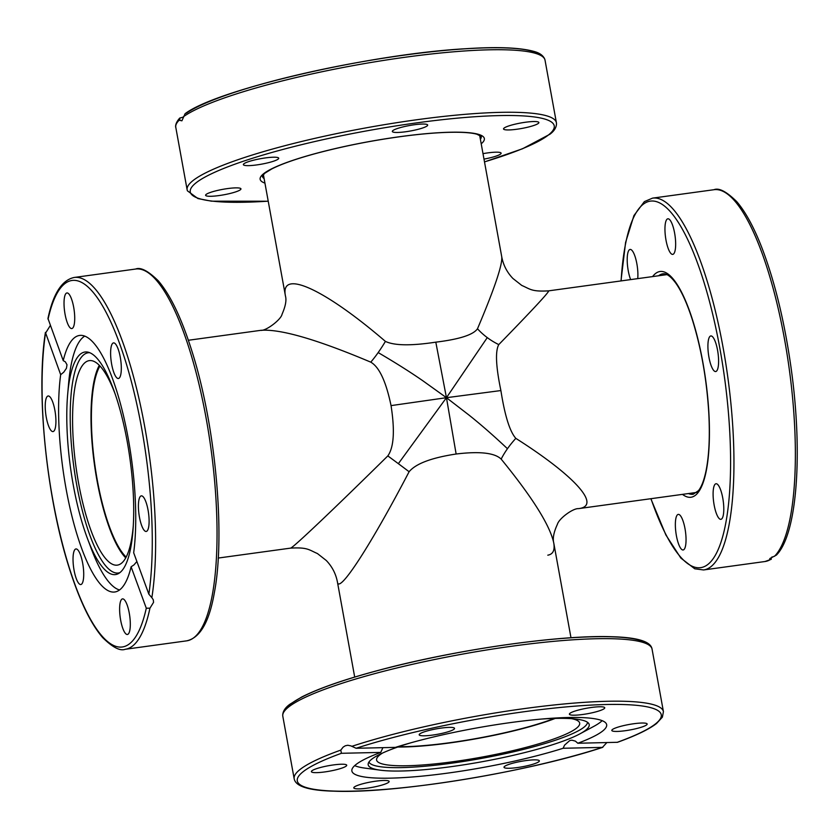 <?xml version="1.0" encoding="UTF-8"?>
<svg xmlns="http://www.w3.org/2000/svg" width="839" height="839" viewBox="0 0 839 839"><rect width="100%" height="100%" fill="white"/><g stroke="black" fill="none" stroke-linecap="round" stroke-linejoin="round"><path stroke-width="1.26" d="M479.646 135.215L501.753 256.86C502.551 264.767 494.454 288.731 477.485 328.773C473.269 334.834 459.373 339.292 435.808 342.155L446.453 397.696L423.034 380.906C410.376 372.128 395.421 362.679 378.169 352.579A42.894 10.068 -59.1 0 1 370.775 362.154C379.27 367.021 386.034 381.504 391.047 405.615L446.453 397.696L398.357 463.673A42.894 1.206 -143.2 0 1 409.107 471.738C415.787 463.684 431.466 457.769 456.133 454.014L446.453 397.696L469.064 415.137C480.915 424.576 493.71 435.766 507.459 448.708A42.894 16.56 132.7 0 1 515.817 438.357C509.776 431.498 504.805 415.557 500.893 390.555C495.88 366.444 495.178 351.122 498.775 344.598C532.775 309.696 549.398 291.783 548.643 290.85L666.984 274.615M456.133 454.014C479.698 451.151 494.716 452.85 501.177 459.111A42.894 16.56 132.7 0 1 507.459 448.708M391.047 405.615C394.959 430.627 393.879 447.386 387.817 455.913A42.894 1.206 -143.2 0 1 398.357 463.673M435.808 342.155C411.141 345.909 394.34 345.658 385.416 341.4A42.894 10.068 -59.1 0 1 378.169 352.579M500.893 390.555L446.453 397.696L487.27 337.614A42.894 25.411 -146.8 0 0 498.775 344.598M477.485 328.773A42.894 25.411 -146.8 0 0 487.27 337.614M126.154 557.096A101.865 27.257 82.2 0 1 97.293 480.191A101.865 27.257 82.2 0 1 99.946 365.982M554.296 718.436A101.865 15.742 -10.3 0 1 398.703 746.71M501.177 459.111C532.366 497.349 549.881 525.245 553.73 542.823L553.73 542.823C555.019 550.174 553.048 554.285 547.794 555.177M570.981 637.755L553.73 542.823C552.565 538.334 553.792 532.157 557.411 524.281C559.005 518.481 573.037 508.182 578.501 508.633L578.511 508.633C601.909 505.99 575.197 476.038 515.817 438.357M385.416 341.4C324.053 288.626 279.67 268.532 285.48 296.167L285.48 296.167C286.634 300.341 285.491 306.361 282.051 314.237C281.191 319.523 265.869 331.195 260.698 330.346C280.058 328.731 316.754 339.334 370.775 362.154M188.356 340.267L260.698 330.346M387.817 455.913C333.817 509.147 292.381 548.444 290.567 548.129C307.588 547.112 308.983 549.902 317.446 553.562L326.277 560.494C332.16 566.629 335.883 573.845 337.446 582.13L337.446 582.13C338.872 594.327 370.702 545.308 409.107 471.738M483.002 153.652A17.965 2.779 -10.3 0 1 501.124 153.18A17.965 2.779 -10.3 0 1 483.988 159.106M218.444 190.222A17.965 2.779 -10.3 0 1 240.95 188.859A17.965 2.779 -10.3 0 1 223.782 194.805A17.965 2.779 -10.3 0 1 205.607 195.288A17.965 2.779 -10.3 0 1 218.444 190.222M273.336 157.218A17.965 2.779 -10.3 0 1 278.705 158.214A17.965 2.779 -10.3 0 1 261.527 164.161A17.965 2.779 -10.3 0 1 243.362 164.633A17.965 2.779 -10.3 0 1 253.913 160.113A17.965 2.779 -10.3 0 1 273.336 157.218M427.145 125.902A17.965 2.779 -10.3 0 1 408.079 131.398A17.965 2.779 -10.3 0 1 392.327 131.471A17.965 2.779 -10.3 0 1 409.505 125.525A17.965 2.779 -10.3 0 1 427.67 125.042A17.965 2.779 -10.3 0 1 427.145 125.902M526.053 127.591A17.965 2.779 -10.3 0 1 503.536 128.954A17.965 2.779 -10.3 0 1 520.704 123.008A17.965 2.779 -10.3 0 1 538.879 122.525A17.965 2.779 -10.3 0 1 526.053 127.591M183.374 116.747A187.653 28.998 -10.3 0 1 384.44 60.293A187.653 28.998 -10.3 0 1 545.035 60.209L544.794 59.254C543.273 55.626 539.823 53.056 534.433 51.557C520.411 47.582 497.558 46.638 465.897 48.714C370.943 53.948 217.291 89.238 185.104 113.695L181.895 120.806L179.85 120.365L179.756 118.047L183.311 117.114M675.385 526.483A17.965 4.803 82.2 0 1 678.258 514.391A17.965 4.803 82.2 0 1 685.463 531.538A17.965 4.803 82.2 0 1 683.135 549.975A17.965 4.803 82.2 0 1 675.385 526.483M630.634 279.607A17.965 4.803 82.2 0 1 627.205 260.583A17.965 4.803 82.2 0 1 630.11 249.445A17.965 4.803 82.2 0 1 634.693 255.486A17.965 4.803 82.2 0 1 637.724 278.632M675.626 242.293A17.965 4.803 82.2 0 1 672.742 254.385A17.965 4.803 82.2 0 1 665.537 237.248A17.965 4.803 82.2 0 1 667.865 218.801A17.965 4.803 82.2 0 1 675.626 242.293M716.422 371.205A17.965 4.803 82.2 0 1 715.688 371.541A17.965 4.803 82.2 0 1 708.494 354.383A17.965 4.803 82.2 0 1 710.822 335.946A17.965 4.803 82.2 0 1 717.806 351.667A17.965 4.803 82.2 0 1 716.422 371.205M716.307 513.3A17.965 4.803 82.2 0 1 713.098 494.496A17.965 4.803 82.2 0 1 716.013 483.746A17.965 4.803 82.2 0 1 723.208 500.883A17.965 4.803 82.2 0 1 720.89 519.331A17.965 4.803 82.2 0 1 716.307 513.3M772.079 556.855L770.663 559.424L769.678 559.026L769.94 558.491L776.4 555.103C797.396 534.034 802.996 452.546 791.072 367.818C784.465 321.096 774.607 280.729 761.476 246.708C753.579 226.603 745.315 211.554 736.694 201.58C726.511 191.565 718.939 187.611 713.979 189.708A187.653 50.214 82.2 0 1 786.374 349.905A187.653 50.214 82.2 0 1 774.523 556.288M771.293 559.277L770.663 559.424A187.653 50.214 82.2 0 1 764.979 561.522L771.293 559.277M125.735 557.893A103.207 27.624 82.2 0 1 94.377 464.103A103.207 27.624 82.2 0 1 99.317 365.332M133.286 525.78A103.207 27.624 82.2 0 1 131.482 539.708A103.207 27.624 82.2 0 1 117.334 565.129A103.207 27.624 82.2 0 1 75.95 466.62A103.207 27.624 82.2 0 1 89.291 360.623A103.207 27.624 82.2 0 1 115.237 394.225M119.558 589.964A128.944 34.504 82.2 0 1 91.252 548.643L87.382 538.334A112.321 30.057 82.2 0 1 67.655 394.498A112.321 30.057 82.2 0 1 88.064 352.17A112.321 30.057 82.2 0 1 113.653 389.757A112.321 30.057 82.2 0 1 133.6 502.079A112.321 30.057 82.2 0 1 118.435 573.593A112.321 30.057 82.2 0 1 87.382 538.334M67.655 394.498L68.599 383.528A128.944 34.504 82.2 0 1 84.729 336.114M89.689 352.695A111.147 29.743 -97.8 0 0 73.842 466.924A111.147 29.743 -97.8 0 0 119.862 572.659M555.261 718.415A103.207 15.951 -10.3 0 1 547.668 721.162A103.207 15.951 -10.3 0 1 397.791 747.025M571.716 718.687A103.207 15.951 -10.3 0 1 579.676 723.124A103.207 15.951 -10.3 0 1 551.076 739.925A103.207 15.951 -10.3 0 1 441.324 763.196A103.207 15.951 -10.3 0 1 376.585 760.029A103.207 15.951 -10.3 0 1 382.479 753.076M602.161 720.659A128.944 19.926 -10.3 0 1 593.718 726.427L579.822 733.905A112.321 17.357 -10.3 0 1 481.806 761.781A112.321 17.357 -10.3 0 1 380.245 770.171A112.321 17.357 -10.3 0 1 368.195 763.784A112.321 17.357 -10.3 0 1 410.816 742.819M380.245 770.171L364.608 768.063A128.944 19.926 -10.3 0 1 354.687 765.629M368.95 762.032A111.147 17.179 169.7 0 0 481.208 758.466A111.147 17.179 169.7 0 0 587.531 722.306M541.585 719.054A112.321 17.357 -10.3 0 1 555.649 718.404A112.321 17.357 -10.3 0 1 588.863 723.679A112.321 17.357 -10.3 0 1 579.822 733.905M131.104 566.797A129.479 34.651 82.2 0 1 114.765 591.998A129.479 34.651 82.2 0 1 71.923 516.121A129.479 34.651 82.2 0 1 60.67 374.676L45.421 332.38C35.888 392.096 46.386 496.51 68.955 567.154C79.244 599.948 90.497 623.429 102.694 637.619C112.625 647.383 120.145 651.274 125.231 649.281A187.653 50.214 -97.8 0 0 149.94 608.202L146.29 608.212L131.104 566.797L133.957 564.909L136.872 561.501M63.229 360.644A129.479 34.651 82.2 0 1 79.579 335.443A129.479 34.651 82.2 0 1 122.41 411.32A129.479 34.651 82.2 0 1 133.674 552.754L148.849 594.169L151.859 597.672A187.653 50.214 -97.8 0 0 137.156 390.848A187.653 50.214 -97.8 0 0 74.231 277.457C61.939 280.027 53.182 293.702 47.959 318.463L63.229 360.644L65.358 361.84L67.005 364.787L66.438 368.29L63.743 372.191L60.67 374.676M146.29 608.212A184.968 49.501 82.2 0 1 75.08 584.825A184.968 49.501 82.2 0 1 45.484 333.272L50.34 325.469M151.859 597.672L153.285 599.812L153.568 602.329L149.94 608.202M120.659 620.178A17.965 4.803 82.2 0 1 122.525 598.889A17.965 4.803 82.2 0 1 129.73 616.025A17.965 4.803 82.2 0 1 127.413 634.473A17.965 4.803 82.2 0 1 120.659 620.178M49.983 396.91A17.965 4.803 82.2 0 1 55.699 416.354A17.965 4.803 82.2 0 1 53.014 431.571A17.965 4.803 82.2 0 1 45.809 414.424A17.965 4.803 82.2 0 1 48.138 395.987A17.965 4.803 82.2 0 1 49.983 396.91M73.475 553.373A17.965 4.803 82.2 0 1 75.93 548.947A17.965 4.803 82.2 0 1 83.134 566.094A17.965 4.803 82.2 0 1 80.817 584.542A17.965 4.803 82.2 0 1 74.713 573.331A17.965 4.803 82.2 0 1 73.475 553.373M73.685 307.263A17.965 4.803 82.2 0 1 71.818 328.552A17.965 4.803 82.2 0 1 64.613 311.416A17.965 4.803 82.2 0 1 66.931 292.958A17.965 4.803 82.2 0 1 73.685 307.263M120.868 374.068A17.965 4.803 82.2 0 1 118.404 378.494A17.965 4.803 82.2 0 1 111.199 361.347A17.965 4.803 82.2 0 1 113.527 342.899A17.965 4.803 82.2 0 1 119.631 354.11A17.965 4.803 82.2 0 1 120.868 374.068M144.36 530.531A17.965 4.803 82.2 0 1 138.634 511.087A17.965 4.803 82.2 0 1 141.33 495.859A17.965 4.803 82.2 0 1 148.524 513.007A17.965 4.803 82.2 0 1 146.206 531.454A17.965 4.803 82.2 0 1 144.36 530.531M606.849 742.588L602.433 747.381L563.116 748.273A129.479 20.01 -10.3 0 1 428.194 775.498A129.479 20.01 -10.3 0 1 351.877 770.978A129.479 20.01 -10.3 0 1 380.728 752.405L341.421 753.296L340.791 750.108L343.151 747.109L345.301 745.777L347.786 745.252L350.943 745.902L356.114 748.273L395.421 747.381A129.479 20.01 -10.3 0 1 530.342 720.156A129.479 20.01 -10.3 0 1 606.66 724.676A129.479 20.01 -10.3 0 1 577.809 743.249L617.504 742.295C635.92 735.635 648.935 729.374 656.538 723.501L662.37 717.167L663.429 711.671A187.653 28.998 169.7 0 0 549.409 705.484A187.653 28.998 169.7 0 0 351.814 746.343M382.909 747.664L380.728 752.405M563.116 748.273L564.563 745.137L569.691 740.596L571.873 740.176L575.407 741.131L577.809 743.249M340.791 750.108A187.653 28.998 169.7 0 0 294.174 778.77C295.569 786.416 308.815 790.548 333.891 791.167C394.645 793.904 528.339 772.079 602.832 747.308L602.433 747.381A184.968 28.578 -10.3 0 1 352.558 791.135A184.968 28.578 -10.3 0 1 341.421 753.296M504.679 767.853A17.965 2.779 -10.3 0 1 504.008 767.276A17.965 2.779 -10.3 0 1 521.187 761.34A17.965 2.779 -10.3 0 1 539.351 760.858A17.965 2.779 -10.3 0 1 524.365 766.374A17.965 2.779 -10.3 0 1 504.679 767.853M333.366 764.937A17.965 2.779 -10.3 0 1 346.727 765.22A17.965 2.779 -10.3 0 1 329.549 771.167A17.965 2.779 -10.3 0 1 311.384 771.639A17.965 2.779 -10.3 0 1 333.366 764.937M358.777 784.958A17.965 2.779 -10.3 0 1 377.875 780.91A17.965 2.779 -10.3 0 1 389.139 781.466A17.965 2.779 -10.3 0 1 371.971 787.402A17.965 2.779 -10.3 0 1 353.796 787.884A17.965 2.779 -10.3 0 1 358.777 784.958M453.857 727.801A17.965 2.779 -10.3 0 1 454.528 728.378A17.965 2.779 -10.3 0 1 437.35 734.324A17.965 2.779 -10.3 0 1 419.185 734.796A17.965 2.779 -10.3 0 1 434.172 729.28A17.965 2.779 -10.3 0 1 453.857 727.801M599.77 710.696A17.965 2.779 -10.3 0 1 580.661 714.744A17.965 2.779 -10.3 0 1 569.398 714.199A17.965 2.779 -10.3 0 1 586.576 708.252A17.965 2.779 -10.3 0 1 604.741 707.77A17.965 2.779 -10.3 0 1 599.77 710.696M625.17 730.727A17.965 2.779 -10.3 0 1 611.809 730.433A17.965 2.779 -10.3 0 1 628.998 724.497A17.965 2.779 -10.3 0 1 647.152 724.015A17.965 2.779 -10.3 0 1 625.17 730.727M264.107 178.571A111.251 17.189 -10.3 0 1 262.313 176.19L264.704 173.295L271.752 168.943C281.359 164.066 295.789 158.98 315.055 153.705C343.214 146.143 372.925 140.281 404.188 136.138C425.698 133.37 443.642 132.08 458.01 132.268C466.421 132.405 472.693 133.055 476.804 134.188L481.229 136.411A111.251 17.189 -10.3 0 1 480.39 139.264M481.208 143.815A113.926 17.598 169.7 0 0 399.154 136.778A113.926 17.598 169.7 0 0 263.488 173.82A113.926 17.598 169.7 0 0 264.935 183.122M268.218 201.171A184.968 28.578 -10.3 0 1 211.397 173.82A184.968 28.578 -10.3 0 1 437.549 120.229A184.968 28.578 -10.3 0 1 548.811 134.691A184.968 28.578 -10.3 0 1 484.491 161.875M484.502 161.917L522.519 148.765L550.027 134.167C554.233 130.989 556.393 127.507 556.509 123.711L556.404 122.746A187.653 28.998 169.7 0 0 395.809 122.83A187.653 28.998 169.7 0 0 194.742 179.284A187.653 28.998 169.7 0 0 187.149 189.855L175.781 127.308A187.653 28.998 -10.3 0 1 179.515 119.872M540.222 55.164A184.968 28.578 169.7 0 0 374.918 59.559A184.968 28.578 169.7 0 0 186.237 113.244M658.563 275.779A111.251 29.774 82.2 0 1 662.936 273.818C666.565 273.273 670.917 276.482 676.003 283.435C681.656 291.511 687.026 303.361 692.112 318.988C701.121 347.619 706.669 378.871 708.766 412.746C710.014 436.049 709.112 455.367 706.071 470.679C704.078 480.17 701.551 486.83 698.468 490.668L693.182 494.255A111.251 29.774 82.2 0 1 688.431 493.552M682.485 494.37A113.926 30.487 -97.8 0 0 706.48 386.202A113.926 30.487 -97.8 0 0 655.374 273.64A113.926 30.487 -97.8 0 0 652.606 276.587M621.122 280.908A184.968 49.501 82.2 0 1 704.278 283.204A184.968 49.501 82.2 0 1 708.179 564.196A184.968 49.501 82.2 0 1 650.991 498.691M650.844 498.712L665.872 534.957L680.859 558.092L694.744 568.79L703.564 569.954A187.653 50.214 -97.8 0 0 711.21 566.451A187.653 50.214 -97.8 0 0 725.599 362.28A187.653 50.214 -97.8 0 0 652.553 198.13L644.373 201.622L633.938 215.55L625.59 242.429L620.975 280.929M48.054 319.229A184.968 49.501 82.2 0 1 119.264 342.616A184.968 49.501 82.2 0 1 148.849 594.169M74.231 277.457L135.645 269.036A187.653 50.214 82.2 0 1 199.451 386.108A187.653 50.214 82.2 0 1 212.361 594.641A187.653 50.214 82.2 0 1 186.646 640.849L125.231 649.281M356.114 748.273A184.968 28.578 -10.3 0 1 605.989 704.519A184.968 28.578 -10.3 0 1 617.126 742.358M294.174 778.77L282.806 716.233A187.653 28.998 -10.3 0 1 340.445 683.806A187.653 28.998 -10.3 0 1 538.051 642.947A187.653 28.998 -10.3 0 1 652.06 649.134L663.429 711.671M647.247 644.079A184.968 28.578 169.7 0 0 461.849 651.955A184.968 28.578 169.7 0 0 285.533 709.815M501.753 256.86C503.316 265.145 507.039 272.35 512.933 278.485L521.764 285.428C530.217 289.077 531.622 291.878 548.643 290.85M290.567 548.129L218.234 558.05M337.446 582.119L354.698 677.063M263.373 174.512L285.48 296.167M578.511 508.633L696.852 492.399M175.781 127.308C176.022 128.262 173.946 124.529 179.756 118.047M187.149 189.855L187.38 190.789L197.931 198.56L211.533 201.182L268.228 201.224M556.404 122.746L545.035 60.209M703.564 569.954L764.979 561.522M652.553 198.13L713.979 189.708M135.645 269.036C140.616 266.97 148.157 270.892 158.267 280.792C170.537 295.118 181.832 318.83 192.162 351.929C215.56 425.52 225.639 534.915 214.27 593.131C209.226 622.024 200.018 637.934 186.646 640.849M282.806 716.233L282.701 715.279C282.837 711.294 285.218 707.634 289.843 704.288L301.652 697.041C318.925 688.284 344.682 679.349 378.924 670.225C454.465 649.889 558.774 634.808 611.191 636.707C637.336 637.336 650.959 641.478 652.06 649.134"/></g></svg>
